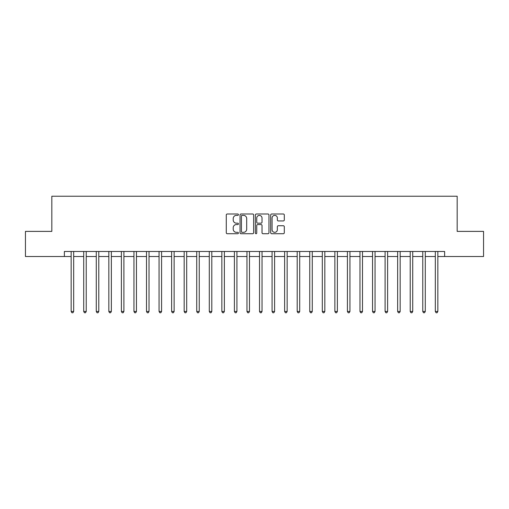 <?xml version="1.0" encoding="UTF-8"?>
<svg xmlns="http://www.w3.org/2000/svg" width="509" height="509" viewBox="0 0 509 509"><rect width="100%" height="100%" fill="white"/><g stroke="black" fill="none" stroke-linecap="round" stroke-linejoin="round"><path stroke-width="0.76" d="M238.428 214.69A0.687 0.687 0 0 0 237.735 213.996L227.262 213.996A0.986 0.986 0 0 0 226.276 214.983L226.276 232.734A0.986 0.986 0 0 0 227.262 233.72L237.735 233.72A0.687 0.687 0 0 0 238.428 233.033A0.687 0.687 0 0 0 237.735 232.339L236.38 232.339A3.156 3.156 0 0 1 233.224 229.184L233.224 227.708A3.156 3.156 0 0 1 236.38 224.552L237.735 224.552A0.687 0.687 0 0 0 238.428 223.858A0.687 0.687 0 0 0 237.735 223.171L236.38 223.171A3.156 3.156 0 0 1 233.224 220.015L233.224 218.533A3.156 3.156 0 0 1 236.38 215.377L237.735 215.377A0.687 0.687 0 0 0 238.428 214.69M283.316 220.951A0.986 0.986 0 0 0 284.302 219.964L284.302 214.983A0.986 0.986 0 0 0 283.316 213.996L271.685 213.996A0.986 0.986 0 0 0 270.699 214.983L270.699 232.734A0.986 0.986 0 0 0 271.685 233.72L283.316 233.72A0.986 0.986 0 0 0 284.302 232.734L284.302 226.721A0.986 0.986 0 0 0 283.316 225.735L278.34 225.735A0.986 0.986 0 0 0 277.354 226.721L277.354 229.699A2.64 2.64 0 0 1 274.714 232.339A2.64 2.64 0 0 1 272.08 229.699L272.08 218.017A2.64 2.64 0 0 1 274.714 215.377A2.64 2.64 0 0 1 277.354 218.017L277.354 219.964A0.986 0.986 0 0 0 278.34 220.951L283.316 220.951M64.376 256.511L25.45 256.511L25.45 231.391L51.823 231.391L51.823 196.232L457.177 196.232L457.177 231.391L483.55 231.391L483.55 256.511L444.624 256.511L444.624 251.484L64.376 251.484L64.376 256.511L71.158 256.511M253.635 214.983A0.986 0.986 0 0 0 252.649 213.996L241.018 213.996A0.986 0.986 0 0 0 240.032 214.983L240.032 232.734A0.986 0.986 0 0 0 241.018 233.72L252.649 233.72A0.986 0.986 0 0 0 253.635 232.734L253.635 214.983M256.351 213.996L267.982 213.996A0.986 0.986 0 0 1 268.968 214.983L268.968 232.734A0.986 0.986 0 0 1 267.982 233.72L263.007 233.72A0.986 0.986 0 0 1 262.02 232.734L262.02 225.538A0.986 0.986 0 0 0 261.034 224.552L257.732 224.552A0.986 0.986 0 0 0 256.746 225.538L256.746 233.033A0.687 0.687 0 0 1 256.052 233.72A0.687 0.687 0 0 1 255.365 233.033L255.365 214.983A0.986 0.986 0 0 1 256.351 213.996M73.671 256.511L83.718 256.511M86.231 256.511L96.277 256.511M98.784 256.511L108.831 256.511M111.344 256.511L121.39 256.511M123.903 256.511L133.95 256.511M136.457 256.511L146.503 256.511M149.016 256.511L159.062 256.511M161.576 256.511L171.622 256.511M174.129 256.511L184.175 256.511M186.688 256.511L196.735 256.511M199.248 256.511L209.294 256.511M211.801 256.511L221.848 256.511M224.361 256.511L234.407 256.511M236.92 256.511L246.967 256.511M249.48 256.511L259.52 256.511M262.033 256.511L272.08 256.511M274.593 256.511L284.639 256.511M287.152 256.511L297.199 256.511M299.706 256.511L309.752 256.511M312.265 256.511L322.312 256.511M324.825 256.511L334.871 256.511M337.378 256.511L347.424 256.511M349.938 256.511L359.984 256.511M362.497 256.511L372.543 256.511M375.05 256.511L385.097 256.511M387.61 256.511L397.656 256.511M400.169 256.511L410.216 256.511M412.723 256.511L422.769 256.511M425.282 256.511L435.329 256.511M437.842 256.511L444.624 256.511M242.099 215.377A0.687 0.687 0 0 0 241.412 216.071L241.412 231.652A0.687 0.687 0 0 0 242.099 232.339L243.531 232.339A3.156 3.156 0 0 0 246.687 229.184L246.687 218.533A3.156 3.156 0 0 0 243.531 215.377L242.099 215.377M262.02 218.068A2.64 2.64 0 0 0 259.38 215.428A2.64 2.64 0 0 0 256.746 218.068L256.746 222.185A0.986 0.986 0 0 0 257.732 223.171L261.034 223.171A0.986 0.986 0 0 0 262.02 222.185L262.02 218.068M73.792 251.484L73.741 251.611A1.005 1.005 0 0 0 73.671 251.987L73.671 311.463L71.158 311.463L71.158 251.987A1.005 1.005 0 0 0 71.088 251.611L71.037 251.484M73.671 311.463L72.921 312.768L71.915 312.768L71.158 311.463M86.352 251.484L86.301 251.611A1.005 1.005 86.2 0 0 86.231 251.987L86.231 311.463L83.718 311.463L83.718 251.987A1.005 1.005 86.2 0 0 83.641 251.611L83.591 251.484M86.231 311.463L85.474 312.768L84.469 312.768L83.718 311.463M98.911 251.484L98.861 251.611A1.005 1.005 86.2 0 0 98.784 251.987L98.784 311.463L96.277 311.463L96.277 251.987A1.005 1.005 86.2 0 0 96.201 251.611L96.15 251.484M98.784 311.463L98.033 312.768L97.028 312.768L96.277 311.463M111.465 251.484L111.414 251.611A1.005 1.005 86.2 0 0 111.344 251.987L111.344 311.463L108.831 311.463L108.831 251.987A1.005 1.005 86.2 0 0 108.761 251.611L108.71 251.484M111.344 311.463L110.593 312.768L109.588 312.768L108.831 311.463M124.024 251.484L123.973 251.611A1.005 1.005 86.2 0 0 123.903 251.987L123.903 311.463L121.39 311.463L121.39 251.987A1.005 1.005 86.2 0 0 121.32 251.611L121.263 251.484M123.903 311.463L123.146 312.768L122.141 312.768L121.39 311.463M136.584 251.484L136.533 251.611A1.005 1.005 86.2 0 0 136.457 251.987L136.457 311.463L133.95 311.463L133.95 251.987A1.005 1.005 86.2 0 0 133.873 251.611L133.822 251.484M136.457 311.463L135.706 312.768L134.7 312.768L133.95 311.463M149.143 251.484L149.086 251.611A1.005 1.005 86.2 0 0 149.016 251.987L149.016 311.463L146.503 311.463L146.503 251.987A1.005 1.005 86.2 0 0 146.433 251.611L146.382 251.484M149.016 311.463L148.265 312.768L147.26 312.768L146.503 311.463M161.697 251.484L161.646 251.611A1.005 1.005 86.2 0 0 161.576 251.987L161.576 311.463L159.062 311.463L159.062 251.987A1.005 1.005 86.2 0 0 158.993 251.611L158.942 251.484M161.576 311.463L160.819 312.768L159.813 312.768L159.062 311.463M174.256 251.484L174.205 251.611A1.005 1.005 86.2 0 0 174.129 251.987L174.129 311.463L171.622 311.463L171.622 251.987A1.005 1.005 86.2 0 0 171.546 251.611L171.495 251.484M174.129 311.463L173.378 312.768L172.373 312.768L171.622 311.463M186.816 251.484L186.765 251.611A1.005 1.005 86.2 0 0 186.688 251.987L186.688 311.463L184.175 311.463L184.175 251.987A1.005 1.005 86.2 0 0 184.105 251.611L184.054 251.484M186.688 311.463L185.938 312.768L184.932 312.768L184.175 311.463M199.369 251.484L199.318 251.611A1.005 1.005 86.2 0 0 199.248 251.987L199.248 311.463L196.735 311.463L196.735 251.987A1.005 1.005 86.2 0 0 196.665 251.611L196.614 251.484M199.248 311.463L198.491 312.768L197.486 312.768L196.735 311.463M211.929 251.484L211.878 251.611A1.005 1.005 86.2 0 0 211.801 251.987L211.801 311.463L209.294 311.463L209.294 251.987A1.005 1.005 86.2 0 0 209.218 251.611L209.167 251.484M211.801 311.463L211.05 312.768L210.045 312.768L209.294 311.463M224.488 251.484L224.437 251.611A1.005 1.005 86.2 0 0 224.361 251.987L224.361 311.463L221.848 311.463L221.848 251.987A1.005 1.005 86.2 0 0 221.778 251.611L221.727 251.484M224.361 311.463L223.61 312.768L222.605 312.768L221.848 311.463M237.041 251.484L236.99 251.611A1.005 1.005 86.2 0 0 236.92 251.987L236.92 311.463L234.407 311.463L234.407 251.987A1.005 1.005 86.2 0 0 234.337 251.611L234.286 251.484M236.92 311.463L236.163 312.768L235.164 312.768L234.407 311.463M249.601 251.484L249.55 251.611A1.005 1.005 86.2 0 0 249.48 251.987L249.48 311.463L246.967 311.463L246.967 251.987A1.005 1.005 86.2 0 0 246.89 251.611L246.84 251.484M249.48 311.463L248.723 312.768L247.718 312.768L246.967 311.463M262.16 251.484L262.11 251.611A1.005 1.005 86.2 0 0 262.033 251.987L262.033 311.463L259.52 311.463L259.52 251.987A1.005 1.005 86.2 0 0 259.45 251.611L259.399 251.484M262.033 311.463L261.282 312.768L260.277 312.768L259.52 311.463M274.714 251.484L274.663 251.611A1.005 1.005 86.2 0 0 274.593 251.987L274.593 311.463L272.08 311.463L272.08 251.987A1.005 1.005 86.2 0 0 272.01 251.611L271.959 251.484M274.593 311.463L273.836 312.768L272.837 312.768L272.08 311.463M287.273 251.484L287.222 251.611A1.005 1.005 86.2 0 0 287.152 251.987L287.152 311.463L284.639 311.463L284.639 251.987A1.005 1.005 86.2 0 0 284.563 251.611L284.512 251.484M287.152 311.463L286.395 312.768L285.39 312.768L284.639 311.463M299.833 251.484L299.782 251.611A1.005 1.005 86.2 0 0 299.706 251.987L299.706 311.463L297.199 311.463L297.199 251.987A1.005 1.005 86.2 0 0 297.122 251.611L297.071 251.484M299.706 311.463L298.955 312.768L297.95 312.768L297.199 311.463M312.386 251.484L312.335 251.611A1.005 1.005 86.2 0 0 312.265 251.987L312.265 311.463L309.752 311.463L309.752 251.987A1.005 1.005 86.2 0 0 309.682 251.611L309.631 251.484M312.265 311.463L311.514 312.768L310.509 312.768L309.752 311.463M324.946 251.484L324.895 251.611A1.005 1.005 86.2 0 0 324.825 251.987L324.825 311.463L322.312 311.463L322.312 251.987A1.005 1.005 86.2 0 0 322.235 251.611L322.184 251.484M324.825 311.463L324.068 312.768L323.062 312.768L322.312 311.463M337.505 251.484L337.454 251.611A1.005 1.005 86.2 0 0 337.378 251.987L337.378 311.463L334.871 311.463L334.871 251.987A1.005 1.005 86.2 0 0 334.795 251.611L334.744 251.484M337.378 311.463L336.627 312.768L335.622 312.768L334.871 311.463M350.058 251.484L350.007 251.611A1.005 1.005 86.2 0 0 349.938 251.987L349.938 311.463L347.424 311.463L347.424 251.987A1.005 1.005 86.2 0 0 347.354 251.611L347.303 251.484M349.938 311.463L349.187 312.768L348.181 312.768L347.424 311.463M362.618 251.484L362.567 251.611A1.005 1.005 86.2 0 0 362.497 251.987L362.497 311.463L359.984 311.463L359.984 251.987A1.005 1.005 86.2 0 0 359.914 251.611L359.857 251.484M362.497 311.463L361.74 312.768L360.735 312.768L359.984 311.463M375.178 251.484L375.127 251.611A1.005 1.005 86.2 0 0 375.05 251.987L375.05 311.463L372.543 311.463L372.543 251.987A1.005 1.005 86.2 0 0 372.467 251.611L372.416 251.484M375.05 311.463L374.3 312.768L373.294 312.768L372.543 311.463M387.737 251.484L387.68 251.611A1.005 1.005 86.2 0 0 387.61 251.987L387.61 311.463L385.097 311.463L385.097 251.987A1.005 1.005 86.2 0 0 385.027 251.611L384.976 251.484M387.61 311.463L386.859 312.768L385.854 312.768L385.097 311.463M400.29 251.484L400.239 251.611A1.005 1.005 86.2 0 0 400.169 251.987L400.169 311.463L397.656 311.463L397.656 251.987A1.005 1.005 86.2 0 0 397.586 251.611L397.535 251.484M400.169 311.463L399.412 312.768L398.407 312.768L397.656 311.463M412.85 251.484L412.799 251.611A1.005 1.005 86.2 0 0 412.723 251.987L412.723 311.463L410.216 311.463L410.216 251.987A1.005 1.005 86.2 0 0 410.139 251.611L410.089 251.484M412.723 311.463L411.972 312.768L410.967 312.768L410.216 311.463M425.409 251.484L425.359 251.611A1.005 1.005 86.2 0 0 425.282 251.987L425.282 311.463L422.769 311.463L422.769 251.987A1.005 1.005 86.2 0 0 422.699 251.611L422.648 251.484M425.282 311.463L424.531 312.768L423.526 312.768L422.769 311.463M437.963 251.484L437.912 251.611A1.005 1.005 86.2 0 0 437.842 251.987L437.842 311.463L435.329 311.463L435.329 251.987A1.005 1.005 86.2 0 0 435.259 251.611L435.208 251.484M437.842 311.463L437.085 312.768L436.079 312.768L435.329 311.463"/></g></svg>
